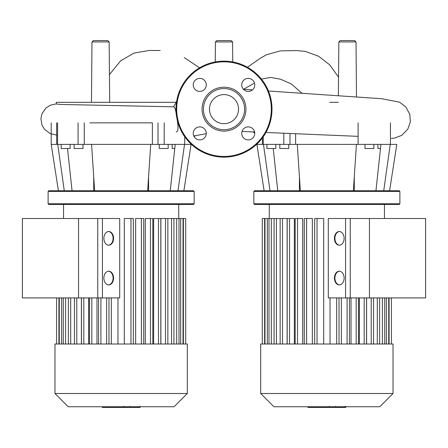 <?xml version="1.0" encoding="UTF-8"?>
<svg xmlns="http://www.w3.org/2000/svg" width="448" height="448" viewBox="0 0 448 448"><rect width="100%" height="100%" fill="white"/><g stroke="black" fill="none" stroke-linecap="round" stroke-linejoin="round"><path stroke-width="0.67" d="M345.526 407.428L336.168 407.428M345.089 407.428L345.089 406.745M334.785 406.745L334.785 407.428L329.392 407.428L329.392 406.269M331.901 407.428L331.901 406.745M325.304 406.745L325.304 407.428L328.804 407.428L328.804 406.745M325.304 407.428L307.927 407.428L307.927 406.745M310.906 407.428L310.906 406.745M311.382 407.428L311.382 406.745M315.123 407.428L315.123 406.745M317.38 407.428L317.38 406.745M318.366 407.428L318.366 406.745M321.255 407.428L321.255 406.745M78.546 297.92L78.546 218.512L102.424 218.512L102.424 297.92L22.4 297.92L22.4 218.512L78.546 218.512M425.6 297.92L425.6 218.512L369.454 218.512L369.454 297.92L425.6 297.92M369.454 297.92L345.576 297.92L345.576 218.512L369.454 218.512M91.459 102.312L91.986 41.933L93.358 40.572L107.783 40.572L109.155 41.933L91.986 41.933M109.682 102.312L109.155 41.933M232.585 41.933L215.415 41.933L216.787 40.572L231.213 40.572L232.585 41.933L232.758 61.947M338.374 95.614L338.845 41.933L340.217 40.572L354.642 40.572L356.014 41.933L338.845 41.933M356.49 96.796L356.014 41.933M56.314 102.312L176.394 102.312L173.443 106.82L61.247 104.457L56.314 104.026L56.314 102.312M121.134 105.739L173.443 106.82C174.737 106.73 175.722 109.603 176.383 115.455C178.59 126.274 178.539 131.774 176.238 131.947M329.706 102.312L338.318 102.312M326.855 191.43L399.885 191.43L399.202 190.742L254.514 190.742L253.831 191.43L326.855 191.43M253.831 203.773L254.514 204.456L399.202 204.456L399.885 203.773L253.831 203.773L253.831 191.43M377.888 144.39L377.888 148.501L380.481 148.501M364.98 144.39L364.98 148.501L373.895 148.501L373.895 144.39M266.913 144.39L266.913 148.501L275.822 148.501L275.822 144.39M288.736 144.39L288.736 148.501L279.821 148.501L279.821 144.39M390.438 122.858L390.438 144.39L396.799 144.39L389.598 190.742M383.723 190.742L390.247 144.39M375.95 190.742L380.923 144.39M353.371 190.742L356.418 144.39L390.438 144.39M300.339 190.742L297.298 144.39L356.418 144.39M283.78 133.218L283.78 144.39L297.298 144.39M283.78 144.39L263.273 144.39L263.273 136.741M264.118 190.742L256.917 144.39L263.273 144.39M269.993 190.742L263.469 144.39M277.76 190.742L273.23 148.501M224 94.606A14.538 14.538 0 0 0 209.462 109.144A14.538 14.538 0 0 0 224 123.682A14.538 14.538 0 0 0 238.538 109.144A14.538 14.538 0 0 0 224 94.606M271.998 109.144A47.998 47.998 0 0 0 224 61.141A47.998 47.998 0 0 0 176.002 109.144A47.998 47.998 0 0 0 224 157.142A47.998 47.998 0 0 0 271.998 109.144M224 131.085A21.941 21.941 0 0 0 245.941 109.144A21.941 21.941 0 0 0 224 87.198A21.941 21.941 0 0 0 202.059 109.144A21.941 21.941 0 0 0 224 131.085M224 129.713A20.569 20.569 0 0 0 244.569 109.144A20.569 20.569 0 0 0 224 88.57A20.569 20.569 0 0 0 203.431 109.144A20.569 20.569 0 0 0 224 129.713M241.73 133.386A6.513 6.513 0 0 0 248.242 139.899A6.513 6.513 0 0 0 254.755 133.386A6.513 6.513 0 0 0 248.242 126.874A6.513 6.513 0 0 0 241.73 133.386M248.242 91.414A6.513 6.513 0 0 0 254.755 84.902A6.513 6.513 0 0 0 248.242 78.383A6.513 6.513 0 0 0 241.73 84.902A6.513 6.513 0 0 0 248.242 91.414M206.27 84.902A6.513 6.513 0 0 0 199.758 78.383A6.513 6.513 0 0 0 193.245 84.902A6.513 6.513 0 0 0 199.758 91.414A6.513 6.513 0 0 0 206.27 84.902M199.758 126.874A6.513 6.513 0 0 0 193.245 133.386A6.513 6.513 0 0 0 199.758 139.899A6.513 6.513 0 0 0 206.27 133.386A6.513 6.513 0 0 0 199.758 126.874M121.145 191.43L194.169 191.43L193.486 190.742L48.798 190.742L48.115 191.43L121.145 191.43M48.115 203.773L48.798 204.456L193.486 204.456L194.169 203.773L48.115 203.773L48.115 191.43M172.178 144.39L172.178 148.501L174.77 148.501M159.264 144.39L159.264 148.501L168.179 148.501L168.179 144.39M61.197 144.39L61.197 148.501L70.112 148.501L70.112 144.39M83.02 144.39L83.02 148.501L74.105 148.501L74.105 144.39M184.727 136.741L184.727 144.39L191.083 144.39L183.882 190.742M178.007 190.742L184.531 144.39M170.24 190.742L175.213 144.39M147.661 190.742L150.702 144.39L164.22 144.39L164.22 122.858M94.629 190.742L91.582 144.39L150.702 144.39M184.727 144.39L164.22 144.39M78.07 122.858L78.07 144.39L91.582 144.39M78.07 144.39L57.562 144.39L57.562 122.858M58.402 190.742L51.201 144.39L57.562 144.39M64.277 190.742L57.753 144.39M72.05 190.742L67.519 148.501M89.897 122.858L152.387 122.858L152.387 144.39M373.649 344.002L260.686 344.002L260.686 393.506L393.03 393.506L393.03 344.002L373.649 344.002M260.686 393.506L273.918 406.745L379.792 406.745L393.03 393.506M339.517 284.917A6.854 4.85 90 0 1 334.908 278.068A6.854 4.85 90 0 1 339.517 271.219M344.12 278.068A6.854 4.85 90 0 1 339.27 284.928A6.854 4.85 90 0 1 334.421 278.068A6.854 4.85 90 0 1 339.27 271.214A6.854 4.85 90 0 1 344.12 278.068M339.517 245.213A6.854 4.85 90 0 1 334.908 238.364A6.854 4.85 90 0 1 339.517 231.515M344.12 238.364A6.854 4.85 90 0 1 339.27 245.224A6.854 4.85 90 0 1 334.421 238.364A6.854 4.85 90 0 1 339.27 231.51A6.854 4.85 90 0 1 344.12 238.364M328.289 297.92L328.289 218.512L350.252 218.512L350.252 297.92L328.289 297.92M366.604 297.92L366.604 344.002M359.363 297.92L359.363 344.002M351.008 297.92L351.008 344.002M341.359 297.92L341.359 344.002M287.106 344.002L287.106 218.512L262.287 218.512L262.287 344.002M294.347 344.002L294.347 218.512L287.179 218.512L287.179 344.002M302.708 344.002L302.708 218.512L295.187 218.512L295.187 344.002M312.357 344.002L312.357 218.512L304.282 218.512L304.282 344.002M323.691 344.002L323.691 218.512L314.692 218.512L314.692 344.002M330.025 297.92L330.025 344.002M139.81 407.428L130.458 407.428M139.373 407.428L139.373 406.745M129.069 406.745L129.069 407.428L123.682 407.428L123.682 406.269M126.185 407.428L126.185 406.745M119.588 406.745L119.588 407.428L123.088 407.428L123.088 406.745M119.588 407.428L102.217 407.428L102.217 406.745M105.19 407.428L105.19 406.745M105.666 407.428L105.666 406.745M109.413 407.428L109.413 406.745M111.67 407.428L111.67 406.745M112.655 407.428L112.655 406.745M115.545 407.428L115.545 406.745M74.351 344.002L54.97 344.002L54.97 393.506L187.314 393.506L187.314 344.002L74.351 344.002M54.97 393.506L68.208 406.745L174.082 406.745L187.314 393.506M119.711 218.512L119.711 297.92L97.748 297.92L97.748 218.512L119.711 218.512M117.975 344.002L117.975 297.92M133.308 344.002L133.308 218.512L124.309 218.512L124.309 344.002M143.718 344.002L143.718 218.512L135.643 218.512L135.643 344.002M152.813 344.002L152.813 218.512L145.292 218.512L145.292 344.002M160.821 344.002L160.821 218.512L153.653 218.512L153.653 344.002M167.849 344.002L167.849 218.512L160.894 218.512L160.894 344.002M108.483 284.917A6.854 4.85 90 0 0 113.092 278.068A6.854 4.85 90 0 0 108.483 271.219M103.88 278.068A6.854 4.85 -90 0 1 108.73 271.214A6.854 4.85 -90 0 1 113.579 278.068A6.854 4.85 -90 0 1 108.73 284.928A6.854 4.85 -90 0 1 103.88 278.068M108.483 245.213A6.854 4.85 90 0 0 113.092 238.364A6.854 4.85 90 0 0 108.483 231.515M103.88 238.364A6.854 4.85 -90 0 1 108.73 231.51A6.854 4.85 -90 0 1 113.579 238.364A6.854 4.85 -90 0 1 108.73 245.224A6.854 4.85 -90 0 1 103.88 238.364M96.992 344.002L96.992 297.92M88.637 344.002L88.637 297.92M81.396 344.002L81.396 297.92M106.641 344.002L106.641 297.92M167.849 218.512L185.713 218.512L185.713 344.002M335.737 407.428L335.737 406.745M337.915 407.428L337.915 406.745M341.768 407.428L341.768 406.745M329.47 407.428L329.47 406.745M327.051 407.428L327.051 406.745M325.086 407.428L325.086 406.745M301.991 93.229L291.385 84.028L280.554 79.212L270.564 77.42L261.402 79.061M254.503 83.093L243.499 89.27M295.613 144.39L295.613 133.722M289.99 133.482L289.99 144.39M358.103 122.858L358.103 144.39M224 156.458A47.314 47.314 0 0 0 271.314 109.144A47.314 47.314 0 0 0 224 61.83A47.314 47.314 0 0 0 176.686 109.144A47.314 47.314 0 0 0 224 156.458M84.274 122.858L84.274 144.39M158.01 144.39L158.01 122.858M386.394 344.002L386.394 297.92M382.39 344.002L382.39 297.92M377.3 344.002L377.3 297.92M371.224 344.002L371.224 297.92M364.196 344.002L364.196 297.92M356.188 344.002L356.188 297.92M347.088 344.002L347.088 297.92M336.683 344.002L336.683 297.92M317.033 344.002L317.033 218.512M306.622 344.002L306.622 218.512M297.528 344.002L297.528 218.512M289.52 344.002L289.52 218.512M282.492 344.002L282.492 218.512M276.416 344.002L276.416 218.512M271.326 344.002L271.326 218.512M267.322 344.002L267.322 218.512M264.628 344.002L264.628 218.512M389.088 344.002L389.088 297.92M130.021 407.428L130.021 406.745M132.205 407.428L132.205 406.745M136.052 407.428L136.052 406.745M123.754 407.428L123.754 406.745M121.341 407.428L121.341 406.745M119.37 407.428L119.37 406.745M91.812 344.002L91.812 297.92M83.804 344.002L83.804 297.92M76.776 344.002L76.776 297.92M70.7 344.002L70.7 297.92M65.61 344.002L65.61 297.92M61.606 344.002L61.606 297.92M58.912 344.002L58.912 297.92M100.912 344.002L100.912 297.92M180.678 344.002L180.678 218.512M176.674 344.002L176.674 218.512M171.584 344.002L171.584 218.512M183.372 344.002L183.372 218.512M111.317 344.002L111.317 297.92M165.508 344.002L165.508 218.512M158.48 344.002L158.48 218.512M150.472 344.002L150.472 218.512M141.378 344.002L141.378 218.512M130.967 344.002L130.967 218.512M345.789 406.269L345.789 407.428M335.474 406.269L335.474 407.428M109.441 74.631L120.63 60.822L133.918 53.11L149.195 50.467L160.238 50.512M199.595 67.81L184.279 57.63M175.543 102.312L176.596 101.612M193.794 136.007L206.265 133.644M195.748 135.57L194.034 136.5M247.414 67.239L260.35 58.251L266.56 54.729L280.291 50.882L296.402 50.551L305.306 51.402L318.522 56.207L329.627 64.753L338.537 77.157M215.242 61.947L215.415 41.933M358.103 136.354L265.955 132.462M254.604 131.986L242.026 131.438M391.328 138.432L394.744 138.062L401.789 135.335L407.803 129.17L410.346 121.934L409.808 114.307L405.765 106.876L399.599 102.206L381.808 98.722L268.442 91.011M252.403 89.914L243.41 89.264M56.314 103.863L50.294 105.23L45.819 108.142L41.927 113.921L40.925 118.636L41.938 124.981L44.363 129.153L50.109 133.549L56.314 134.994M252.991 131.914L254.75 133.017M354.284 190.742L354.284 176.842M399.885 203.773L399.885 191.43M299.426 190.742L299.426 176.842M256.917 144.082L256.917 144.39M262.388 144.39L262.388 137.956M148.574 190.742L148.574 176.842M194.169 203.773L194.169 191.43M93.716 190.742L93.716 176.842M51.201 122.858L51.201 144.39M56.672 144.39L56.672 122.858M384.457 218.512L384.457 204.456M384.731 297.92L384.731 344.002M379.641 297.92L379.641 344.002M373.565 344.002L373.565 297.92M366.537 344.002L366.537 297.92M358.529 344.002L358.529 297.92M349.429 344.002L349.429 297.92M269.259 218.512L269.259 204.456M339.024 344.002L339.024 297.92M388.735 297.92L388.735 344.002M391.429 297.92L391.429 344.002M264.981 344.002L264.981 218.512M268.985 344.002L268.985 218.512M274.075 344.002L274.075 218.512M280.151 344.002L280.151 218.512M140.073 406.269L140.073 407.428M129.758 406.269L129.758 407.428M178.741 218.512L178.741 204.456M89.471 297.92L89.471 344.002M81.463 297.92L81.463 344.002M74.435 344.002L74.435 297.92M68.359 344.002L68.359 297.92M63.269 344.002L63.269 297.92M59.265 344.002L59.265 297.92M63.543 218.512L63.543 204.456M56.571 344.002L56.571 297.92M183.019 218.512L183.019 344.002M179.015 218.512L179.015 344.002M173.925 218.512L173.925 344.002M98.571 297.92L98.571 344.002M108.976 297.92L108.976 344.002"/></g></svg>
